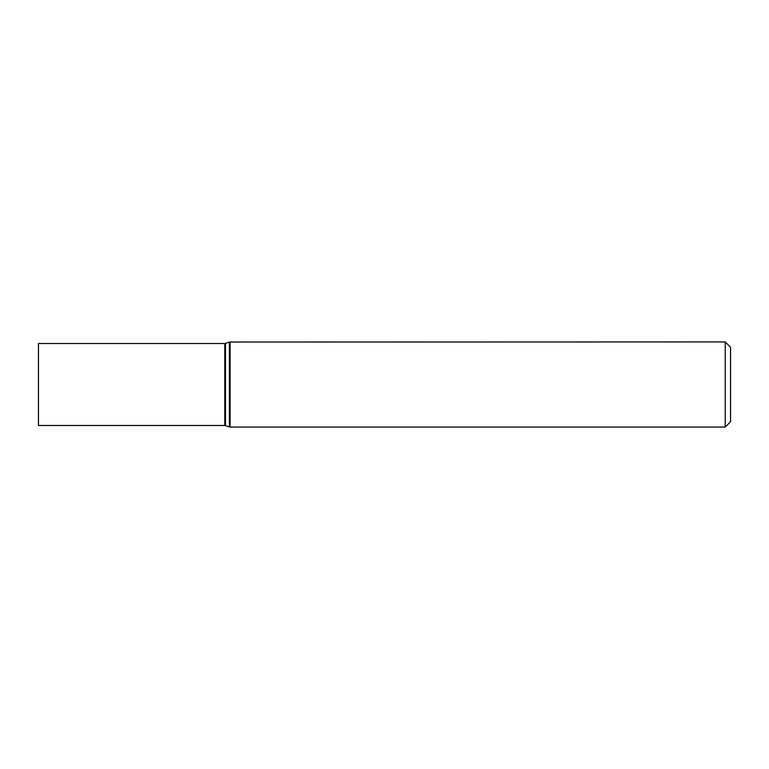 <?xml version="1.0" encoding="UTF-8"?>
<svg xmlns="http://www.w3.org/2000/svg" width="769" height="769" viewBox="0 0 769 769"><rect width="100%" height="100%" fill="white"/><g stroke="black" fill="none" stroke-linecap="round" stroke-linejoin="round"><path stroke-width="1.15" d="M725.225 341.926L730.55 347.252L730.55 421.748L725.225 427.074L725.225 341.926L229.422 342.042L229.422 426.958L230.104 427.074L230.104 341.926M38.45 384.5L38.45 343.503L224.788 343.503L224.788 425.497L38.45 425.497L38.45 384.5M229.422 426.958L225.471 425.613L225.471 343.387L229.422 342.042M725.225 427.074L230.104 427.074M225.471 343.387L224.788 343.503M225.471 425.613L224.788 425.497"/></g></svg>
